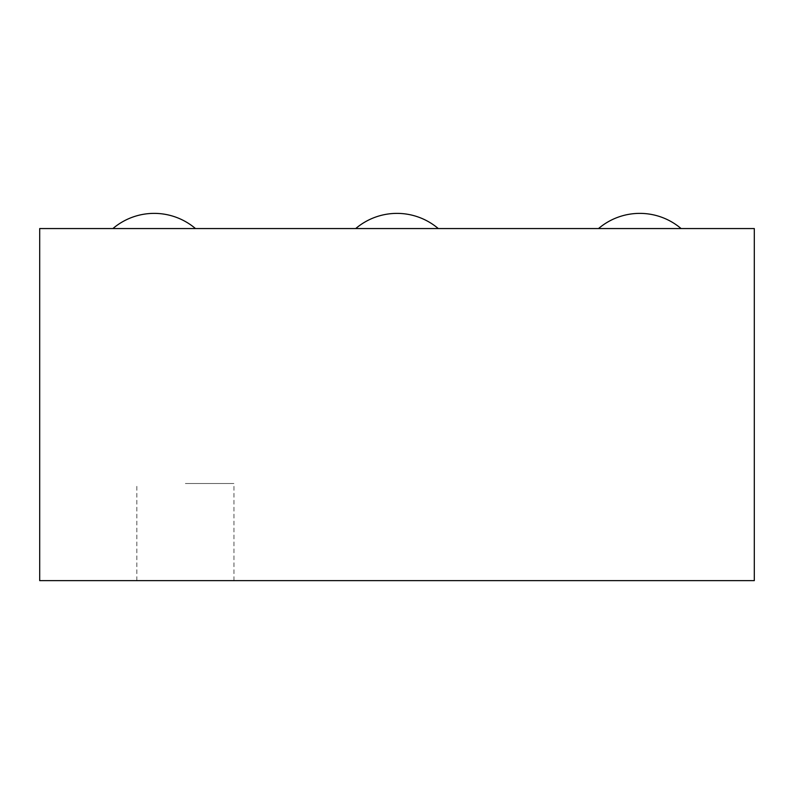 <?xml version="1.0" encoding="UTF-8"?>
<svg xmlns="http://www.w3.org/2000/svg" width="794" height="794" viewBox="0 0 794 794"><rect width="100%" height="100%" fill="white"/><g stroke="black" fill="none" stroke-linecap="round" stroke-linejoin="round"><path stroke-width="0.6" stroke-dasharray="3.97 2.98" d="M39.7 228.553L39.7 580.632L754.3 580.632L754.3 228.553L39.7 228.553M185.389 580.632L233.952 580.632L185.389 580.632M397 228.553L355.722 228.553L397 228.553M639.815 228.553L598.527 228.553L639.815 228.553M154.185 228.553L195.473 228.553L154.185 228.553M185.389 483.506L233.952 483.506L185.389 483.506M233.952 580.632L233.952 483.506M136.826 580.632L136.826 483.506M681.093 228.553A63.738 63.738 0 0 0 598.527 228.553A63.738 63.738 0 0 1 681.093 228.553M195.473 228.553A63.738 63.738 0 0 0 112.907 228.553A63.738 63.738 0 0 1 195.473 228.553M438.278 228.553A63.738 63.738 0 0 0 355.722 228.553"/><path stroke-width="1.19" d="M39.7 228.553L39.7 580.632L754.3 580.632L754.3 228.553L39.7 228.553M438.278 228.553A63.738 63.738 0 0 0 355.722 228.553M681.093 228.553A63.738 63.738 0 0 0 598.527 228.553M195.473 228.553A63.738 63.738 0 0 0 112.907 228.553"/></g></svg>
